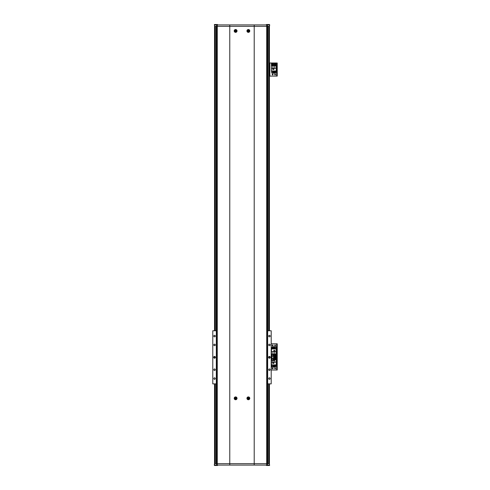 <?xml version="1.0" encoding="UTF-8"?>
<svg xmlns="http://www.w3.org/2000/svg" width="490" height="490" viewBox="0 0 490 490"><rect width="100%" height="100%" fill="white"/><g stroke="black" fill="none" stroke-linecap="round" stroke-linejoin="round"><path stroke-width="0.73" d="M214.547 26.344L216.476 26.344L216.476 24.923L214.547 24.923L214.547 330.762M214.547 356.438L214.547 358.208A0.888 0.888 0 0 0 215.435 357.32A0.888 0.888 0 0 0 214.547 356.438A0.888 0.888 0 0 0 213.665 357.32A0.888 0.888 0 0 0 214.547 358.208M214.547 383.878L214.547 463.656L217.266 463.656L216.672 463.656L216.672 26.344L217.266 26.344L216.476 26.344M267.399 26.344L267.399 330.762M267.399 383.878L267.399 463.656M269.433 383.878L269.433 463.656L267.503 463.656L267.503 465.077L214.547 465.077L214.547 463.656M216.476 24.923L267.503 24.923L267.503 26.344L269.433 26.344L269.433 330.762M269.433 356.438L269.433 358.208A0.888 0.888 0 0 0 270.321 357.32A0.888 0.888 0 0 0 269.433 356.438A0.888 0.888 0 0 0 268.551 357.32A0.888 0.888 0 0 0 269.433 358.208M216.586 26.344L216.586 330.762M216.586 383.878L216.586 463.656M214.547 344.182A0.741 0.741 0 0 0 213.805 344.929A0.741 0.741 0 0 0 214.547 345.671A0.741 0.741 0 0 0 215.294 344.929A0.741 0.741 0 0 0 214.547 344.182M214.547 335.332A0.741 0.741 0 0 0 213.805 336.073A0.741 0.741 0 0 0 214.547 336.82A0.741 0.741 0 0 0 215.294 336.073A0.741 0.741 0 0 0 214.547 335.332M269.433 335.332A0.741 0.741 0 0 0 268.692 336.073A0.741 0.741 0 0 0 269.433 336.82A0.741 0.741 0 0 0 270.174 336.073A0.741 0.741 0 0 0 269.433 335.332M269.433 344.182A0.741 0.741 0 0 0 268.692 344.929A0.741 0.741 0 0 0 269.433 345.671A0.741 0.741 0 0 0 270.174 344.929A0.741 0.741 0 0 0 269.433 344.182M269.433 368.97A0.741 0.741 0 0 0 268.692 369.717A0.741 0.741 0 0 0 269.433 370.458A0.741 0.741 0 0 0 270.174 369.717A0.741 0.741 0 0 0 269.433 368.97M269.433 377.827A0.741 0.741 0 0 0 268.692 378.568A0.741 0.741 0 0 0 269.433 379.309A0.741 0.741 0 0 0 270.174 378.568A0.741 0.741 0 0 0 269.433 377.827M214.547 377.827A0.741 0.741 0 0 0 213.805 378.568A0.741 0.741 0 0 0 214.547 379.309A0.741 0.741 0 0 0 215.294 378.568A0.741 0.741 0 0 0 214.547 377.827M214.547 368.97A0.741 0.741 0 0 0 213.805 369.717A0.741 0.741 0 0 0 214.547 370.458A0.741 0.741 0 0 0 215.294 369.717A0.741 0.741 0 0 0 214.547 368.97M216.672 383.878L212.776 383.878L212.776 330.762L216.672 330.762M267.307 383.878L271.203 383.878L271.203 330.762L267.307 330.762M267.663 383.878L267.663 330.762M216.317 383.878L216.317 330.762M235.617 396.912A1.415 1.415 0 0 0 234.202 398.327A1.415 1.415 0 0 0 235.617 399.742A1.415 1.415 0 0 0 237.031 398.327A1.415 1.415 0 0 0 235.617 396.912M248.363 396.912A1.415 1.415 0 0 0 246.948 398.327A1.415 1.415 0 0 0 248.363 399.742A1.415 1.415 0 0 0 249.778 398.327A1.415 1.415 0 0 0 248.363 396.912M235.617 29.529A1.415 1.415 0 0 0 234.202 30.944A1.415 1.415 0 0 0 235.617 32.358A1.415 1.415 0 0 0 237.031 30.944A1.415 1.415 0 0 0 235.617 29.529M248.363 29.529A1.415 1.415 0 0 0 246.948 30.944A1.415 1.415 0 0 0 248.363 32.358A1.415 1.415 0 0 0 249.778 30.944A1.415 1.415 0 0 0 248.363 29.529M267.503 26.344L266.713 26.344L267.307 26.344L267.307 463.656L217.266 463.656L217.266 26.344L229.773 26.344L229.773 463.656L254.206 463.656L254.206 26.344L229.773 26.344L266.713 26.344L266.713 463.656L267.503 463.656M269.433 463.656L269.433 465.077L267.503 465.077M254.206 465.077L254.206 463.656M229.773 465.077L229.773 463.656M229.773 24.923L229.773 26.344M254.206 24.923L254.206 26.344M267.503 24.923L269.433 24.923L269.433 26.344M272.177 368.413A0.441 0.441 0 0 0 272.618 368.854A0.441 0.441 0 0 0 273.065 368.413A0.441 0.441 0 0 0 272.618 367.972A0.441 0.441 0 0 0 272.177 368.413A0.441 0.441 0 0 0 272.618 368.854A0.441 0.441 0 0 0 273.065 368.413A0.441 0.441 0 0 0 272.618 367.972A0.441 0.441 0 0 0 272.177 368.413M274.657 368.413A0.441 0.441 0 0 0 275.098 368.854A0.441 0.441 0 0 0 275.539 368.413A0.441 0.441 0 0 0 275.098 367.972A0.441 0.441 0 0 0 274.657 368.413A0.441 0.441 0 0 0 275.098 368.854A0.441 0.441 0 0 0 275.539 368.413A0.441 0.441 0 0 0 275.098 367.972A0.441 0.441 0 0 0 274.657 368.413M271.203 370.005L276.801 370.005L277.224 369.65L277.224 370.005L276.801 369.65L277.224 370.005L271.203 370.005M274.216 356.904L277.224 356.904L277.224 369.65L277.224 357.259L276.801 357.259L276.801 369.65L276.801 356.549L277.224 356.549L276.801 356.904L277.224 357.259L276.801 357.259L276.801 356.549L277.224 356.549L276.623 356.904L276.623 370.005L276.623 356.904L274.216 356.904M271.454 360.511L271.454 364.872L276.268 364.872L276.268 357.259L274.216 357.259M272.765 362.288L272.765 363.421L273.898 363.421L273.898 362.288L272.765 362.288M271.454 362.196L276.268 362.196M272.973 362.196L272.973 360.511M276.268 359.734L274.216 359.734M274.743 359.734L274.743 362.196M272.777 364.872L272.777 367.065L271.889 367.065L271.889 364.872M274.578 364.872L274.578 367.065L274.045 367.065L274.045 364.872M271.889 366.214L271.558 366.214L271.558 364.872M276.164 364.872L276.164 366.214L275.472 366.214M274.945 366.214L274.578 366.214M274.045 366.214L273.677 366.214M273.144 366.214L272.777 366.214M275.472 364.872L275.472 367.065L274.945 367.065L274.945 364.872M273.144 364.872L273.144 367.065L273.677 367.065L273.677 364.872M272.795 363.384L272.795 362.324L273.861 362.324L273.861 363.384L272.795 363.384M274.216 358.092A0.974 0.974 0 0 1 276.072 358.496A0.974 0.974 0 0 1 274.216 358.901A0.974 0.974 0 0 0 276.072 358.496M275.319 358.882A0.441 0.441 0 0 0 275.098 358.055A0.441 0.441 0 0 0 274.878 358.882A0.441 0.441 0 0 0 275.539 358.496A0.441 0.441 0 0 0 274.878 358.116A0.441 0.441 0 0 0 274.878 358.882M274.657 358.239L275.539 358.239L275.539 358.754L274.657 358.754L274.657 358.239M274.657 345.395A0.441 0.441 0 0 0 275.098 345.836A0.441 0.441 0 0 0 275.539 345.395A0.441 0.441 0 0 0 275.098 344.954A0.441 0.441 0 0 0 274.657 345.395A0.441 0.441 0 0 0 275.098 345.836A0.441 0.441 0 0 0 275.539 345.395A0.441 0.441 0 0 0 275.098 344.954A0.441 0.441 0 0 0 274.657 345.395M272.177 345.395A0.441 0.441 0 0 0 272.618 345.836A0.441 0.441 0 0 0 273.065 345.395A0.441 0.441 0 0 0 272.618 344.954A0.441 0.441 0 0 0 272.177 345.395A0.441 0.441 0 0 0 272.618 345.836A0.441 0.441 0 0 0 273.065 345.395A0.441 0.441 0 0 0 272.618 344.954A0.441 0.441 0 0 0 272.177 345.395M271.203 343.802L277.224 343.802L277.224 356.549L277.224 344.158L276.801 344.158L276.801 356.549L276.801 343.802L277.224 343.802L277.224 344.158L276.623 343.802L276.623 356.904L276.623 343.802L271.203 343.802M274.216 356.549L276.268 356.549L276.268 348.935L271.454 348.935L271.454 354.135M274.957 351.52L274.957 350.387L273.824 350.387L273.824 351.52L274.957 351.52M276.268 351.612L271.454 351.612M274.743 351.612L274.743 354.068L276.268 354.068M271.454 354.068L274.743 354.068M272.973 354.068L272.973 351.612M274.945 348.935L274.945 346.742L275.827 346.742L275.827 348.935M273.144 348.935L273.144 346.742L273.677 346.742L273.677 348.935M275.827 347.594L276.164 347.594L276.164 348.935M271.558 348.935L271.558 347.594L272.244 347.594M272.777 347.594L273.144 347.594M273.677 347.594L274.045 347.594M274.578 347.594L274.945 347.594M272.244 348.935L272.244 346.742L272.777 346.742L272.777 348.935M274.578 348.935L274.578 346.742L274.045 346.742L274.045 348.935M274.921 350.424L274.921 351.483L273.861 351.483L273.861 350.424L274.921 350.424M274.216 354.907A0.974 0.974 0 0 1 276.072 355.311A0.974 0.974 0 0 1 274.216 355.716A0.974 0.974 0 0 0 276.072 355.311M274.878 354.925A0.441 0.441 0 0 0 274.878 355.691A0.441 0.441 0 0 0 275.539 355.311A0.441 0.441 0 0 0 274.878 354.925A0.441 0.441 0 0 0 274.878 355.691M275.319 355.691A0.441 0.441 0 0 0 275.319 354.925M274.657 355.054L275.539 355.054L275.539 355.569L274.657 355.569L274.657 355.054M272.177 74.505A0.441 0.441 0 0 0 272.618 74.952A0.441 0.441 0 0 0 273.065 74.505A0.441 0.441 0 0 0 272.618 74.064A0.441 0.441 0 0 0 272.177 74.505A0.441 0.441 0 0 0 272.618 74.952A0.441 0.441 0 0 0 273.065 74.505A0.441 0.441 0 0 0 272.618 74.064A0.441 0.441 0 0 0 272.177 74.505M274.657 74.505A0.441 0.441 0 0 0 275.098 74.952A0.441 0.441 0 0 0 275.539 74.505A0.441 0.441 0 0 0 275.098 74.064A0.441 0.441 0 0 0 274.657 74.505A0.441 0.441 0 0 0 275.098 74.952A0.441 0.441 0 0 0 275.539 74.505A0.441 0.441 0 0 0 275.098 74.064A0.441 0.441 0 0 0 274.657 74.505M269.433 76.097L276.801 76.097L277.224 75.748L277.224 76.097L276.801 75.748L277.224 76.097L269.433 76.097M269.433 62.996L277.224 62.996L277.224 75.748L277.224 63.351L276.801 63.351L276.801 75.748L276.801 62.996L277.224 62.996L277.224 63.351L276.623 62.996L276.623 76.097L276.623 62.996L269.855 62.996L269.855 76.097L269.855 62.996L269.433 62.996M271.454 68.294L271.454 70.964L276.268 70.964L276.268 63.351L271.454 63.351L271.454 68.294L276.268 68.294M272.765 68.38L272.765 69.513L273.898 69.513L273.898 68.38L272.765 68.38M272.973 68.294L272.973 65.832L271.454 65.832M276.268 65.832L272.973 65.832M274.743 65.832L274.743 68.294M272.777 70.964L272.777 73.163L271.889 73.163L271.889 70.964M274.578 70.964L274.578 73.163L274.045 73.163L274.045 70.964M271.889 72.312L271.558 72.312L271.558 70.964M276.164 70.964L276.164 72.312L275.472 72.312M274.945 72.312L274.578 72.312M274.045 72.312L273.677 72.312M273.144 72.312L272.777 72.312M275.472 70.964L275.472 73.163L274.945 73.163L274.945 70.964M273.144 70.964L273.144 73.163L273.677 73.163L273.677 70.964M272.795 69.476L272.795 68.416L273.861 68.416L273.861 69.476L272.795 69.476M274.124 64.594A0.974 0.974 0 0 1 275.098 63.62A0.974 0.974 0 0 1 276.072 64.594A0.974 0.974 0 0 1 275.098 65.568A0.974 0.974 0 0 1 274.124 64.594A0.974 0.974 0 0 0 275.098 65.568A0.974 0.974 0 0 0 276.072 64.594M274.878 64.208A0.441 0.441 0 0 0 274.878 64.974A0.441 0.441 0 0 0 275.539 64.594A0.441 0.441 0 0 0 274.878 64.208A0.441 0.441 0 0 0 274.878 64.974M274.657 64.337L275.098 64.08L275.539 64.845L275.098 65.103L274.657 64.337M275.539 64.594A0.441 0.441 0 0 0 275.319 64.208M271.644 64.594A0.974 0.974 0 0 1 272.618 63.62A0.974 0.974 0 0 1 273.591 64.594A0.974 0.974 0 0 1 272.618 65.568A0.974 0.974 0 0 1 271.644 64.594A0.974 0.974 0 0 0 272.618 65.568A0.974 0.974 0 0 0 273.591 64.594M272.397 64.208A0.441 0.441 0 0 0 272.397 64.974A0.441 0.441 0 0 0 273.065 64.594A0.441 0.441 0 0 0 272.397 64.208A0.441 0.441 0 0 0 272.397 64.974M272.177 64.337L272.618 64.08L273.065 64.845L272.618 65.103L272.177 64.337M273.065 64.594A0.441 0.441 0 0 0 272.844 64.208M216.776 465.5L214.369 465.427L217.487 465.5L216.139 465.5L216.776 465.5L216.85 465.077M214.369 464.153L214.369 465.427M214.442 465.5L215.079 465.5M216.139 465.5L215.612 465.5M217.56 465.077L217.56 465.427M269.537 465.5L268.373 465.5M269.61 465.427L269.433 464.085M267.13 465.077L266.493 465.5L267.84 465.5L267.13 465.5M267.203 465.5L267.84 465.5M266.425 465.077L266.425 465.427M266.493 24.5L267.663 24.5M266.425 24.923L266.425 24.573M267.203 24.5L267.13 24.923M269.61 25.848L269.61 24.573M269.537 24.5L268.9 24.5M267.84 24.5L268.373 24.5M216.776 24.5L214.369 24.573L216.776 24.5L216.85 24.923M217.56 24.923L217.56 24.573M217.487 24.5L216.85 24.5M214.369 24.573L214.547 25.915M215.612 24.5L214.442 24.5M248.681 398.162L248.626 398.162A0.312 0.312 0 0 0 248.099 398.162A0.312 0.312 0 0 0 248.528 398.591A0.312 0.312 0 0 0 248.626 398.493L249.067 398.493A3.093 1.384 -90 0 0 249.067 398.327A3.093 1.384 -90 0 0 249.067 398.162L248.681 398.162A0.361 0.361 0 0 0 248.528 398.009L248.528 397.623A3.093 1.384 180 0 0 248.203 397.623L248.203 398.009A0.361 0.361 0 0 0 248.044 398.162L247.664 398.162A3.093 1.384 90 0 0 247.658 398.327A3.093 1.384 90 0 0 247.664 398.493L248.044 398.493A0.361 0.361 0 0 0 248.203 398.646L248.203 399.032A3.093 1.384 0 0 0 248.528 399.032L248.528 398.646A0.361 0.361 0 0 0 248.681 398.493M249.239 398.327A0.87 0.87 0 0 0 248.363 397.457A0.87 0.87 0 0 0 247.493 398.327A0.87 0.87 0 0 0 248.363 399.197A0.87 0.87 0 0 0 249.239 398.327M248.363 399.564A1.237 1.237 0 0 0 249.606 398.327A1.237 1.237 0 0 0 248.363 397.09A1.237 1.237 0 0 0 247.125 398.327A1.237 1.237 0 0 0 248.363 399.564M247.977 398.493L247.977 398.162M248.528 398.713L248.203 398.713M248.626 398.493A0.312 0.312 0 0 0 248.626 398.162M248.749 398.162L248.749 398.493M248.203 397.941L248.528 397.941M235.935 398.162L235.88 398.162A0.312 0.312 0 0 0 235.353 398.162A0.312 0.312 0 0 0 235.782 398.591A0.312 0.312 0 0 0 235.88 398.493L236.321 398.493A3.093 1.384 -90 0 0 236.321 398.327A3.093 1.384 -90 0 0 236.321 398.162L235.935 398.162A0.361 0.361 0 0 0 235.782 398.009L235.782 397.623A3.093 1.384 180 0 0 235.451 397.623L235.451 398.009A0.361 0.361 0 0 0 235.298 398.162L234.912 398.162A3.093 1.384 90 0 0 234.912 398.327A3.093 1.384 90 0 0 234.912 398.493L235.298 398.493A0.361 0.361 0 0 0 235.451 398.646L235.451 399.032A3.093 1.384 0 0 0 235.782 399.032L235.782 398.646A0.361 0.361 0 0 0 235.935 398.493M236.486 398.327A0.87 0.87 0 0 0 235.617 397.457A0.87 0.87 0 0 0 234.747 398.327A0.87 0.87 0 0 0 235.617 399.197A0.87 0.87 0 0 0 236.486 398.327M235.617 399.564A1.237 1.237 0 0 0 236.854 398.327A1.237 1.237 0 0 0 235.617 397.09A1.237 1.237 0 0 0 234.379 398.327A1.237 1.237 0 0 0 235.617 399.564M235.231 398.493L235.231 398.162M235.782 398.713L235.451 398.713M235.88 398.493A0.312 0.312 0 0 0 235.88 398.162M236.002 398.162L236.002 398.493M235.451 397.941L235.782 397.941M248.681 30.778L248.626 30.778A0.312 0.312 0 0 0 248.099 30.778A0.312 0.312 0 0 0 248.528 31.207A0.312 0.312 0 0 0 248.626 31.109L249.067 31.109A3.093 1.384 -90 0 0 249.067 30.944A3.093 1.384 -90 0 0 249.067 30.778L248.681 30.778A0.361 0.361 0 0 0 248.528 30.625L248.528 30.245A3.093 1.384 180 0 0 248.203 30.245L248.203 30.625A0.361 0.361 0 0 0 248.044 30.778L247.664 30.778A3.093 1.384 90 0 0 247.658 30.944A3.093 1.384 90 0 0 247.664 31.109L248.044 31.109A0.361 0.361 0 0 0 248.203 31.262L248.203 31.648A3.093 1.384 0 0 0 248.528 31.648L248.528 31.262A0.361 0.361 0 0 0 248.681 31.109M249.239 30.944A0.87 0.87 0 0 0 248.363 30.074A0.87 0.87 0 0 0 247.493 30.944A0.87 0.87 0 0 0 248.363 31.819A0.87 0.87 0 0 0 249.239 30.944M247.977 31.109L247.977 30.778M248.528 31.329L248.203 31.329M248.626 31.109A0.312 0.312 0 0 0 248.626 30.778M248.749 30.778L248.749 31.109M248.203 30.558L248.528 30.558M235.935 30.778L235.88 30.778A0.312 0.312 0 0 0 235.353 30.778A0.312 0.312 0 0 0 235.782 31.207A0.312 0.312 0 0 0 235.88 31.109L236.321 31.109A3.093 1.384 -90 0 0 236.321 30.944A3.093 1.384 -90 0 0 236.321 30.778L235.935 30.778A0.361 0.361 0 0 0 235.782 30.625L235.782 30.245A3.093 1.384 180 0 0 235.451 30.245L235.451 30.625A0.361 0.361 0 0 0 235.298 30.778L234.912 30.778A3.093 1.384 90 0 0 234.912 30.944A3.093 1.384 90 0 0 234.912 31.109L235.298 31.109A0.361 0.361 0 0 0 235.451 31.262L235.451 31.648A3.093 1.384 0 0 0 235.782 31.648L235.782 31.262A0.361 0.361 0 0 0 235.935 31.109M236.486 30.944A0.87 0.87 0 0 0 235.617 30.074A0.87 0.87 0 0 0 234.747 30.944A0.87 0.87 0 0 0 235.617 31.819A0.87 0.87 0 0 0 236.486 30.944M235.231 31.109L235.231 30.778M235.782 31.329L235.451 31.329M235.88 31.109A0.312 0.312 0 0 0 235.88 30.778M236.002 30.778L236.002 31.109M235.451 30.558L235.782 30.558M271.203 360.511L274.216 360.511L274.216 354.135L273.432 354.135L273.432 360.511M271.203 354.135L271.632 354.135L271.632 360.511M271.632 355.042L271.632 354.154L273.432 354.135M272.936 358.509L272.906 360.42L272.936 358.509M272.906 358.472L271.877 358.509M271.632 359.446L271.632 360.493M271.913 358.472L271.877 360.383M271.913 360.42L272.906 360.42M272.936 359.005L272.936 359.887M271.632 358.404L271.632 359.293M271.632 355.195L271.632 356.242M272.936 354.258L272.906 356.169L272.936 354.258M272.906 354.221L271.877 354.258M271.913 354.221L271.877 356.138M271.913 356.169L272.906 356.169M272.936 354.754L272.936 355.642M267.748 26.344L267.748 330.762M267.748 383.878L267.748 463.656M268.722 26.344L268.722 330.762M268.722 383.878L268.722 463.656M215.257 26.344L215.257 330.762M215.257 383.878L215.257 463.656M216.231 26.344L216.231 330.762M216.231 383.878L216.231 463.656M266.652 465.077L266.652 463.656M217.327 463.656L217.327 465.077M216.476 465.077L216.476 463.656M217.327 24.923L217.327 26.344M266.652 26.344L266.652 24.923M274.216 358.809A0.937 0.937 0 0 0 276.035 358.496A0.937 0.937 0 0 0 274.216 358.184M274.216 355.624A0.937 0.937 0 0 0 276.035 355.311A0.937 0.937 0 0 0 274.216 354.999M276.035 64.594A0.937 0.937 0 0 0 275.098 63.651A0.937 0.937 0 0 0 274.161 64.594A0.937 0.937 0 0 0 275.098 65.531A0.937 0.937 0 0 0 276.035 64.594M273.561 64.594A0.937 0.937 0 0 0 272.618 63.651A0.937 0.937 0 0 0 271.68 64.594A0.937 0.937 0 0 0 272.618 65.531A0.937 0.937 0 0 0 273.561 64.594M248.363 399.534A1.207 1.207 0 0 0 249.569 398.327A1.207 1.207 0 0 0 248.363 397.121A1.207 1.207 0 0 0 247.162 398.327A1.207 1.207 0 0 0 248.363 399.534M235.617 399.534A1.207 1.207 0 0 0 236.823 398.327A1.207 1.207 0 0 0 235.617 397.121A1.207 1.207 0 0 0 234.41 398.327A1.207 1.207 0 0 0 235.617 399.534M248.363 32.15A1.207 1.207 0 0 0 249.569 30.944A1.207 1.207 0 0 0 248.363 29.743A1.207 1.207 0 0 0 247.162 30.944A1.207 1.207 0 0 0 248.363 32.15M235.617 32.15A1.207 1.207 0 0 0 236.823 30.944A1.207 1.207 0 0 0 235.617 29.743A1.207 1.207 0 0 0 234.41 30.944A1.207 1.207 0 0 0 235.617 32.15M271.981 356.169L271.981 358.472"/></g></svg>
